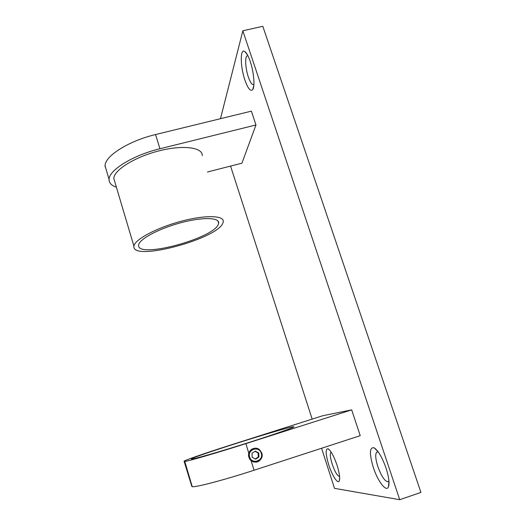 <?xml version="1.0" encoding="UTF-8"?>
<svg xmlns="http://www.w3.org/2000/svg" width="526" height="526" viewBox="0 0 526 526"><rect width="100%" height="100%" fill="white"/><g stroke="black" fill="none" stroke-linecap="round" stroke-linejoin="round"><path stroke-width="0.79" d="M252.151 457.258L255.597 459.172L258.904 457.068L258.772 453.05L255.334 451.137L252.02 453.234L252.151 457.258M255.241 458.981L258.279 457.048L258.148 453.05L255.038 451.321M258.148 453.05L258.772 453.05M258.279 457.048L258.904 457.068M373.309 467.417C369.213 453.497 369.489 446.962 374.137 447.81C378.214 450.558 382.185 457.344 386.058 468.153C388.872 476.983 389.674 483.21 388.458 486.839C386.34 492.606 377.701 481.165 373.309 467.417M378.325 452.058L377.103 451.919C375.045 453.405 375.288 458.277 377.832 466.542C381.442 476.372 384.848 481.441 388.057 481.75L388.938 480.902M328.737 464.846C325.502 453.846 325.331 448.5 328.211 448.81C331.012 450.821 333.964 456.331 337.074 465.326C339.454 473.025 340.204 478.219 339.309 480.902C337.896 484.518 332.084 475.504 328.737 464.846M331.235 452.209L331.104 452.242C329.763 453.353 330.124 457.318 332.189 464.123C334.93 471.947 337.363 476.037 339.474 476.392L339.592 476.339M244.86 79.932C240.178 66.473 239.981 47.688 244.866 51.561C246.648 52.909 248.45 56.236 250.258 61.529C253.808 71.884 255.057 86.179 252.828 89.453C250.659 91.945 248.002 88.769 244.86 79.932M247.983 55.894L247.338 55.828C244.702 56.118 245.333 68.301 248.305 76.927C250.106 82.109 251.79 84.66 253.361 84.587L253.92 84.239M255.623 462.117L251.06 460.506L254.058 470.237L360.225 435.673L351.684 409.872L322.846 415.704L230.815 444.989C204.732 453.267 182.062 461.151 184.133 461.361L191.878 486.557L184.784 461.42C187.341 461.46 216.39 453.037 245.866 443.622L248.837 453.287C249.837 450.223 251.895 448.527 255.011 448.211M248.837 453.287L248.916 457.225L249.495 458.587C253.085 465.773 264.499 460.631 261.79 453.09L259.726 449.888C254.978 445.259 246.648 450.887 248.916 457.225L249.502 458.587C251.04 461.065 253.236 462.229 256.077 462.084C257.76 462.347 262.908 459.757 261.79 453.09L259.726 449.888M292.831 426.823L293.541 426.731C297.151 426.369 277.57 433.358 249.541 442.281C221.545 451.196 194.712 458.961 191.898 459.053L191.642 459.053C186.382 458.81 281.949 428.427 292.831 426.823M218.428 224.017L218.638 223.182C219.69 217.402 202.411 216.89 180.51 222.833C158.622 228.705 139.18 239.218 138.627 244.971L138.594 245.392C137.575 259.035 214.667 238.1 218.428 224.017M133.867 246.655C133.209 261.711 218.441 238.521 222.985 222.794L223.248 221.781C224.424 215.351 205.232 214.739 180.714 221.38C156.209 227.949 134.505 239.711 133.906 246.115L133.867 246.655M202.267 155.65C202.812 147.372 183.219 144.657 158.964 150.877C134.715 156.991 113.807 170.161 113.8 178.465L114.819 181.891M230.572 166.091L312.168 419.104M321.57 448.257L334.503 488.352L399.721 499.7L242.841 30.804L220.473 118.698M207.448 171.995L241.927 163.185L255.965 124.971L251.395 111.144L155.558 134.551L159.943 148.746C132.795 155.249 108.711 170.319 109.099 179.465L109.119 180.359C109.493 183.436 111.92 185.698 116.384 187.151M399.721 499.7L420.932 492.415L262.809 26.3L242.841 30.804M159.943 148.746L255.965 124.971M105.108 166.821L105.075 165.887C104.556 156.321 128.462 140.942 155.558 134.551M254.058 470.237C224.484 479.903 195.061 487.622 192.22 486.662L191.878 486.557M245.866 443.622L351.684 409.872M184.475 461.42L184.133 461.361M249.659 457.022C251.757 464.82 263.92 460.868 261.251 453.287C259.16 445.529 247.023 449.414 249.659 457.022M378.076 451.702L374.137 447.81M330.282 450.828L328.211 448.81M247.496 54.947L244.866 51.561M218.638 223.182L217.928 220.946M105.075 165.887L109.099 179.465M133.906 246.115L113.8 178.465M184.784 461.42L192.22 486.662M253.854 85.297L252.828 89.453M339.697 478.022L339.309 480.902M388.97 481.336L388.458 486.839"/></g></svg>
